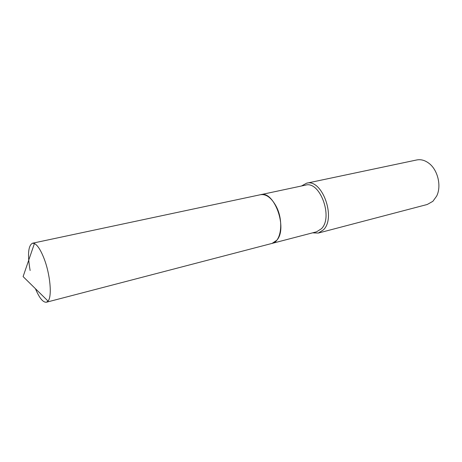 <?xml version="1.0" encoding="UTF-8"?>
<svg xmlns="http://www.w3.org/2000/svg" width="462" height="462" viewBox="0 0 462 462"><rect width="100%" height="100%" fill="white"/><g stroke="black" fill="none" stroke-linecap="round" stroke-linejoin="round"><path stroke-width="0.69" d="M30.128 270.507C27.397 254.741 28.182 245.645 32.479 243.226L34.425 243.52C37.561 245.155 40.76 250.133 44.029 258.46C50.254 274.295 52.241 296.644 48.042 301.085L46.437 302.223C43.041 302.564 39.38 298.065 35.441 288.715M32.479 243.226L260.568 194.698C266.135 193.89 271.269 197.638 275.964 205.948C283.905 220.264 281.422 241.753 272.089 243.399L46.437 302.223M260.591 194.693L260.608 194.693C274.249 190.171 288.005 228.598 276.715 240.321L272.112 243.393L316.58 231.803L321.431 228.742C333.448 217.204 319.889 180.544 305.538 185.129L260.608 194.693M301.495 185.99L306.531 183.223L416.684 159.973C420.795 159.159 424.844 160.245 428.828 163.219C437.843 169.791 441.736 186.232 436.619 196.148L432.882 201.317L427.217 204.493L318.324 233.062L312.578 232.848M306.531 183.223C321.893 178.32 336.382 217.527 323.481 229.816L318.324 233.062M48.042 301.085L23.1 276.594L34.425 243.52"/></g></svg>
